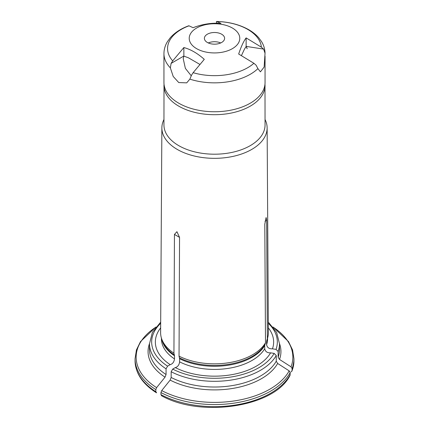 <?xml version="1.0" encoding="UTF-8"?>
<svg xmlns="http://www.w3.org/2000/svg" width="429" height="429" viewBox="0 0 429 429"><rect width="100%" height="100%" fill="white"/><g stroke="black" fill="none" stroke-linecap="round" stroke-linejoin="round"><path stroke-width="0.64" d="M163.948 119.503A52.628 30.384 0 0 0 161.872 127.842L160.618 332.614A53.882 31.108 0 0 0 161.594 338.62A53.882 31.108 0 0 0 173.933 353.201L174.501 355.786L174.501 358.917C174.061 362.012 172.63 363.921 170.2 364.639L167.594 366.146L166.061 368.801L166.061 374.517L165.036 377.15L156.601 387.639L155.834 389.612A79.44 45.865 180 0 1 135.06 358.687L136.443 349.935L140.524 341.548L155.968 326.973M160.644 327.895A59.143 34.148 0 0 0 170.2 364.639M266.731 340.642A53.228 30.732 0 0 0 266.763 340.546L267.406 338.62A53.882 31.108 0 0 1 267.364 338.744L266.586 341.538L266.586 344.669C267.187 347.603 269.144 348.986 272.458 348.82L276.024 349.372L278.121 351.464A64.999 37.527 0 0 0 279.499 343.785L276.614 332.378L268.318 322.131M279.494 343.581A66.441 38.358 180 0 1 279.515 359.438L278.121 357.18L278.121 351.464M279.515 359.438L291.039 366.838L292.09 368.532L292.09 370.618A79.44 45.865 0 0 0 293.94 360.773L293.94 358.687A79.44 45.865 180 0 1 292.09 368.532M156.258 392.669L156.601 392.787L155.834 391.698L155.834 389.612M267.406 338.62A53.882 31.108 0 0 0 268.382 332.614L267.128 127.842A52.628 30.384 0 0 0 265.052 119.503M272.458 348.82A59.143 34.148 0 0 0 268.356 327.895M267.364 338.744L266.661 220.157L266.103 217.53L264.795 224.185L265.497 342.776A53.882 31.108 0 0 1 179.038 356.15L179.606 358.73L179.606 361.867A53.078 30.647 0 0 0 264.72 348.697C265.315 351.63 267.272 353.013 270.586 352.847L274.152 353.399L276.249 355.496L276.249 361.207L277.649 363.465L289.173 370.865L290.219 372.56A79.44 45.865 180 0 1 160.939 392.562L161.706 390.583A78.357 45.238 0 0 0 289.173 370.865M179.606 361.867C179.166 364.961 177.735 366.87 175.311 367.589L172.699 369.096L171.166 371.75A64.999 37.527 0 0 0 276.249 355.496M277.649 363.465A66.441 38.358 180 0 1 170.141 380.099L171.166 377.466L171.166 371.75M291.039 371.986L292.09 370.618L291.993 371.117L293.94 360.773M265.497 342.776L264.72 345.565L264.72 348.697M161.417 395.651C200.938 418.146 274.978 406.864 290.047 375.321L290.219 372.56M164.007 83.987L163.948 125.016A50.552 29.188 0 0 0 178.754 145.651A50.552 29.188 0 0 0 233.848 151.979A50.552 29.188 0 0 0 265.052 125.016L264.993 83.987M161.872 127.842A52.628 30.384 0 0 0 177.284 149.437A52.628 30.384 0 0 0 234.727 156A52.628 30.384 0 0 0 267.128 127.842M175.311 367.589A59.143 34.148 0 0 0 270.586 352.847M170.141 380.099L161.706 390.583M161.706 395.736L160.939 394.648L160.939 392.562M173.933 353.201L174.447 234.427L176.93 231.692L179.553 237.376L179.038 356.15M208.301 42.948A10.108 5.84 180 0 1 220.699 42.948M183.859 56.027L171.091 63.401L172.705 60.891L183.859 47.544L183.859 56.027A14.441 8.339 -120 0 0 183.859 56.124L188.385 57.776L199.764 64.345M246.31 46.67A33.221 19.182 0 0 1 247.179 48.75L246.139 46.488L244.487 49.094L241.409 55.652M196.627 48.659A25.279 14.591 0 0 0 226.474 51.19A25.279 14.591 0 0 0 239.264 35.414A25.279 14.591 0 0 0 202.526 25.488A25.279 14.591 0 0 0 196.627 48.659M221.648 34.213A10.108 5.84 180 0 1 224.608 38.337A10.108 5.84 180 0 1 214.5 44.176A10.108 5.84 180 0 1 204.392 38.337A10.108 5.84 180 0 1 210.628 32.947A10.108 5.84 180 0 1 221.648 34.213M188.395 26.11L188.991 25.804L193.071 27.697C202.429 24.131 211.728 22.694 220.973 23.381L216.736 21.45C228.652 21.825 239.119 24.464 248.144 29.37C252.408 31.741 255.963 34.567 258.81 37.854L261.61 41.71C263.765 45.276 264.913 49.067 265.047 53.083L264.13 67.063L260.419 71.852L257.915 68.613A50.552 29.188 180 0 1 189.854 79.14L186.712 82.856L178.754 82.561L173.214 76.469L170.361 67.889A50.552 29.188 180 0 1 163.948 53.657L163.948 82.561A50.552 29.188 0 0 0 178.754 103.201A50.552 29.188 0 0 0 233.848 109.529A50.552 29.188 0 0 0 265.052 82.561L265.052 56.145M183.859 47.544C190.669 49.362 197.479 53.293 204.284 59.336L193.13 72.683L191.516 75.193L189.854 79.14M265.047 53.239L263.583 49.094L261.379 47.169L246.139 37.908C243.634 41.195 241.141 46.563 238.663 54.022L253.904 63.283L256.108 65.203L257.915 68.613M191.012 75.488L185.371 68.377L183.215 58.65L183.859 56.124M171.091 63.401L170.361 67.889M261.379 47.169A46.943 27.102 180 0 0 260.489 43.12A46.943 27.102 180 0 0 216.892 21.488L216.302 21.793L216.972 23.236M246.139 46.488A14.441 3.051 98.8 0 0 246.139 46.391L246.139 37.908M161.594 338.62L162.237 340.546A53.228 30.732 0 0 0 174.394 354.928M161.771 339.146A53.078 30.647 0 0 0 174.501 355.786M161.422 338.073L161.422 338.771A53.078 30.647 0 0 0 174.501 358.917M160.677 323.3A62.827 36.272 0 0 0 167.594 366.146M276.024 349.372A62.827 36.272 0 0 0 268.323 323.3M166.061 368.801A64.999 37.527 0 0 1 149.501 343.785L149.501 349.496A64.999 37.527 0 0 0 166.061 374.517M278.121 357.18A64.999 37.527 0 0 0 279.499 349.496L279.499 343.785M155.781 327.204A78.357 45.238 0 0 0 156.601 387.639M165.036 377.15A66.441 38.358 180 0 1 149.507 343.581M291.039 366.838A78.357 45.238 0 0 0 273.219 327.204M156.247 392.669C142.46 383.778 135.392 373.144 135.06 360.773A79.44 45.865 0 0 0 155.834 391.698M266.586 341.538A53.078 30.647 0 0 0 267.229 339.146M266.586 344.669A53.078 30.647 0 0 0 267.578 338.771L267.578 338.073M172.699 369.096A62.827 36.272 0 0 0 274.152 353.399M171.166 377.466A64.999 37.527 0 0 0 276.249 361.207M266.661 220.157L264.999 221.305M163.948 85.51A50.552 29.188 0 0 0 178.754 106.151A50.552 29.188 0 0 0 233.848 112.478A50.552 29.188 0 0 0 265.052 85.51M179.504 357.877A53.228 30.732 0 0 0 264.859 344.669M179.606 358.73A53.078 30.647 0 0 0 264.72 345.565M160.939 394.648A79.44 45.865 0 0 0 290.219 374.646M174.447 234.427L179.553 237.376M172.705 60.891A46.943 27.102 180 0 1 188.991 25.804M253.904 63.283A46.943 27.102 180 0 1 193.13 72.683M246.139 46.391L263.583 49.094M293.94 358.687L292.557 349.935L288.476 341.548L273.032 326.973M135.06 360.773L135.06 358.687M149.501 343.785L152.386 332.378L160.682 322.131M163.948 53.657C163.98 49.448 165.122 45.469 167.38 41.731L170.168 37.875C174.737 32.668 180.915 28.641 188.706 25.788"/></g></svg>
